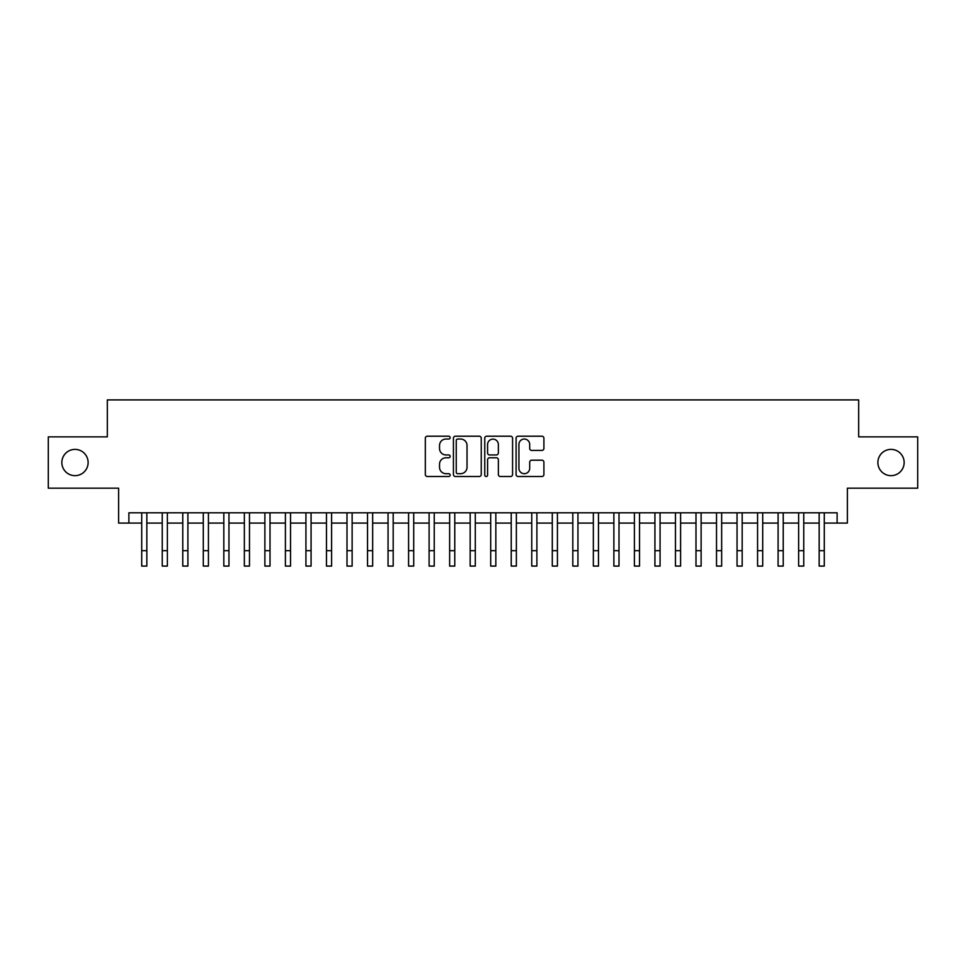 <?xml version="1.0" encoding="UTF-8"?>
<svg xmlns="http://www.w3.org/2000/svg" width="966" height="966" viewBox="0 0 966 966"><rect width="100%" height="100%" fill="white"/><g stroke="black" fill="none" stroke-linecap="round" stroke-linejoin="round"><path stroke-width="1.45" d="M450.156 437.622A1.413 1.413 0 0 0 448.743 436.209L427.334 436.209A2.017 2.017 0 0 0 425.318 438.226L425.318 474.499A2.017 2.017 0 0 0 427.334 476.516L448.743 476.516A1.413 1.413 0 0 0 450.156 475.103A1.413 1.413 0 0 0 448.743 473.69L445.978 473.69A6.448 6.448 0 0 1 439.53 467.242L439.53 464.223A6.448 6.448 0 0 1 445.978 457.775L448.743 457.775A1.413 1.413 0 0 0 450.156 456.363A1.413 1.413 0 0 0 448.743 454.95L445.978 454.95A6.448 6.448 0 0 1 439.53 448.502L439.53 445.483A6.448 6.448 0 0 1 445.978 439.035L448.743 439.035A1.413 1.413 0 0 0 450.156 437.622M877.877 462.521A13.138 13.138 0 0 0 891.014 475.658A13.138 13.138 0 0 0 904.152 462.521A13.138 13.138 0 0 0 891.014 449.383A13.138 13.138 0 0 0 877.877 462.521M61.848 462.521A13.138 13.138 0 0 0 74.986 475.658A13.138 13.138 0 0 0 88.123 462.521A13.138 13.138 0 0 0 74.986 449.383A13.138 13.138 0 0 0 61.848 462.521M541.89 450.422A2.017 2.017 0 0 0 543.906 448.405L543.906 438.226A2.017 2.017 0 0 0 541.89 436.209L518.114 436.209A2.017 2.017 0 0 0 516.098 438.226L516.098 474.499A2.017 2.017 0 0 0 518.114 476.516L541.89 476.516A2.017 2.017 0 0 0 543.906 474.499L543.906 462.207A2.017 2.017 0 0 0 541.89 460.19L531.711 460.19A2.017 2.017 0 0 0 529.694 462.207L529.694 468.305A5.385 5.385 0 0 1 524.309 473.69A5.385 5.385 0 0 1 518.923 468.305L518.923 444.42A5.385 5.385 0 0 1 524.309 439.035A5.385 5.385 0 0 1 529.694 444.42L529.694 448.405A2.017 2.017 0 0 0 531.711 450.422L541.89 450.422M128.876 523.077L128.876 512.813L837.124 512.813L837.124 523.077L847.387 523.077L847.387 488.18L917.7 488.18L917.7 436.861L858.677 436.861L858.677 399.912L107.323 399.912L107.323 436.861L48.3 436.861L48.3 488.18L118.613 488.18L118.613 523.077L141.712 523.077L141.712 535.297M481.237 438.226A2.017 2.017 0 0 0 479.221 436.209L455.445 436.209A2.017 2.017 0 0 0 453.428 438.226L453.428 474.499A2.017 2.017 0 0 0 455.445 476.516L479.221 476.516A2.017 2.017 0 0 0 481.237 474.499L481.237 438.226M486.779 436.209L510.555 436.209A2.017 2.017 0 0 1 512.572 438.226L512.572 474.499A2.017 2.017 0 0 1 510.555 476.516L500.376 476.516A2.017 2.017 0 0 1 498.359 474.499L498.359 459.792A2.017 2.017 0 0 0 496.355 457.775L489.605 457.775A2.017 2.017 0 0 0 487.589 459.792L487.589 475.103A1.413 1.413 0 0 1 486.176 476.516A1.413 1.413 0 0 1 484.763 475.103L484.763 438.226A2.017 2.017 0 0 1 486.779 436.209M146.844 523.077L162.24 523.077L162.24 535.297M167.372 523.077L182.767 523.077L182.767 535.297M187.899 523.077L203.295 523.077L203.295 535.297M208.427 523.077L223.822 523.077L223.822 535.297M228.954 523.077L244.35 523.077L244.35 535.297M249.482 523.077L264.877 523.077L264.877 535.297M270.009 523.077L285.405 523.077L285.405 535.297M290.537 523.077L305.932 523.077L305.932 535.297M311.076 523.077L326.472 523.077L326.472 535.297M331.604 523.077L346.999 523.077L346.999 535.297M352.131 523.077L367.527 523.077L367.527 535.297M372.659 523.077L388.054 523.077L388.054 535.297M393.186 523.077L408.582 523.077L408.582 535.297M413.714 523.077L429.109 523.077L429.109 535.297M434.241 523.077L449.637 523.077L449.637 535.297M454.769 523.077L470.164 523.077L470.164 535.297M475.296 523.077L490.704 523.077L490.704 535.297M495.836 523.077L511.231 523.077L511.231 535.297M516.363 523.077L531.759 523.077L531.759 535.297M536.891 523.077L552.286 523.077L552.286 535.297M557.418 523.077L572.814 523.077L572.814 535.297M577.946 523.077L593.341 523.077L593.341 535.297M598.473 523.077L613.869 523.077L613.869 535.297M619.001 523.077L634.396 523.077L634.396 535.297M639.528 523.077L654.924 523.077L654.924 535.297M660.068 523.077L675.463 523.077L675.463 535.297M680.595 523.077L695.991 523.077L695.991 535.297M701.123 523.077L716.518 523.077L716.518 535.297M721.65 523.077L737.046 523.077L737.046 535.297M742.178 523.077L757.573 523.077L757.573 535.297M762.705 523.077L778.101 523.077L778.101 535.297M783.233 523.077L798.628 523.077L798.628 535.297M803.76 523.077L819.156 523.077L819.156 535.297M824.288 523.077L837.124 523.077M457.667 439.035A1.413 1.413 0 0 0 456.254 440.448L456.254 472.277A1.413 1.413 0 0 0 457.667 473.69L460.577 473.69A6.448 6.448 0 0 0 467.025 467.242L467.025 445.483A6.448 6.448 0 0 0 460.577 439.035L457.667 439.035M498.359 444.529A5.385 5.385 0 0 0 492.974 439.132A5.385 5.385 0 0 0 487.589 444.529L487.589 452.933A2.017 2.017 0 0 0 489.605 454.95L496.355 454.95A2.017 2.017 0 0 0 498.359 452.933L498.359 444.529M141.712 550.692L146.844 550.692L146.844 566.088L141.712 566.088L141.712 512.813M146.844 550.692L146.844 512.813M162.24 550.692L167.372 550.692L167.372 566.088L162.24 566.088L162.24 512.813M167.372 550.692L167.372 512.813M182.767 550.692L187.899 550.692L187.899 566.088L182.767 566.088L182.767 512.813M187.899 550.692L187.899 512.813M203.295 550.692L208.427 550.692L208.427 566.088L203.295 566.088L203.295 512.813M208.427 550.692L208.427 512.813M223.822 550.692L228.954 550.692L228.954 566.088L223.822 566.088L223.822 512.813M228.954 550.692L228.954 512.813M244.35 550.692L249.482 550.692L249.482 566.088L244.35 566.088L244.35 512.813M249.482 550.692L249.482 512.813M264.877 550.692L270.009 550.692L270.009 566.088L264.877 566.088L264.877 512.813M270.009 550.692L270.009 512.813M285.405 550.692L290.537 550.692L290.537 566.088L285.405 566.088L285.405 512.813M290.537 550.692L290.537 512.813M305.932 550.692L311.076 550.692L311.076 566.088L305.932 566.088L305.932 512.813M311.076 550.692L311.076 512.813M326.472 550.692L331.604 550.692L331.604 566.088L326.472 566.088L326.472 512.813M331.604 550.692L331.604 512.813M346.999 550.692L352.131 550.692L352.131 566.088L346.999 566.088L346.999 512.813M352.131 550.692L352.131 512.813M367.527 550.692L372.659 550.692L372.659 566.088L367.527 566.088L367.527 512.813M372.659 550.692L372.659 512.813M388.054 550.692L393.186 550.692L393.186 566.088L388.054 566.088L388.054 512.813M393.186 550.692L393.186 512.813M408.582 550.692L413.714 550.692L413.714 566.088L408.582 566.088L408.582 512.813M413.714 550.692L413.714 512.813M429.109 550.692L434.241 550.692L434.241 566.088L429.109 566.088L429.109 512.813M434.241 550.692L434.241 512.813M449.637 550.692L454.769 550.692L454.769 566.088L449.637 566.088L449.637 512.813M454.769 550.692L454.769 512.813M470.164 550.692L475.296 550.692L475.296 566.088L470.164 566.088L470.164 512.813M475.296 550.692L475.296 512.813M490.704 550.692L495.836 550.692L495.836 566.088L490.704 566.088L490.704 512.813M495.836 550.692L495.836 512.813M511.231 550.692L516.363 550.692L516.363 566.088L511.231 566.088L511.231 512.813M516.363 550.692L516.363 512.813M531.759 550.692L536.891 550.692L536.891 566.088L531.759 566.088L531.759 512.813M536.891 550.692L536.891 512.813M552.286 550.692L557.418 550.692L557.418 566.088L552.286 566.088L552.286 512.813M557.418 550.692L557.418 512.813M572.814 550.692L577.946 550.692L577.946 566.088L572.814 566.088L572.814 512.813M577.946 550.692L577.946 512.813M593.341 550.692L598.473 550.692L598.473 566.088L593.341 566.088L593.341 512.813M598.473 550.692L598.473 512.813M613.869 550.692L619.001 550.692L619.001 566.088L613.869 566.088L613.869 512.813M619.001 550.692L619.001 512.813M634.396 550.692L639.528 550.692L639.528 566.088L634.396 566.088L634.396 512.813M639.528 550.692L639.528 512.813M654.924 550.692L660.068 550.692L660.068 566.088L654.924 566.088L654.924 512.813M660.068 550.692L660.068 512.813M675.463 550.692L680.595 550.692L680.595 566.088L675.463 566.088L675.463 512.813M680.595 550.692L680.595 512.813M695.991 550.692L701.123 550.692L701.123 566.088L695.991 566.088L695.991 512.813M701.123 550.692L701.123 512.813M716.518 550.692L721.65 550.692L721.65 566.088L716.518 566.088L716.518 512.813M721.65 550.692L721.65 512.813M737.046 550.692L742.178 550.692L742.178 566.088L737.046 566.088L737.046 512.813M742.178 550.692L742.178 512.813M757.573 550.692L762.705 550.692L762.705 566.088L757.573 566.088L757.573 512.813M762.705 550.692L762.705 512.813M778.101 550.692L783.233 550.692L783.233 566.088L778.101 566.088L778.101 512.813M783.233 550.692L783.233 512.813M798.628 550.692L803.76 550.692L803.76 566.088L798.628 566.088L798.628 512.813M803.76 550.692L803.76 512.813M819.156 550.692L824.288 550.692L824.288 566.088L819.156 566.088L819.156 512.813M824.288 550.692L824.288 512.813"/></g></svg>
